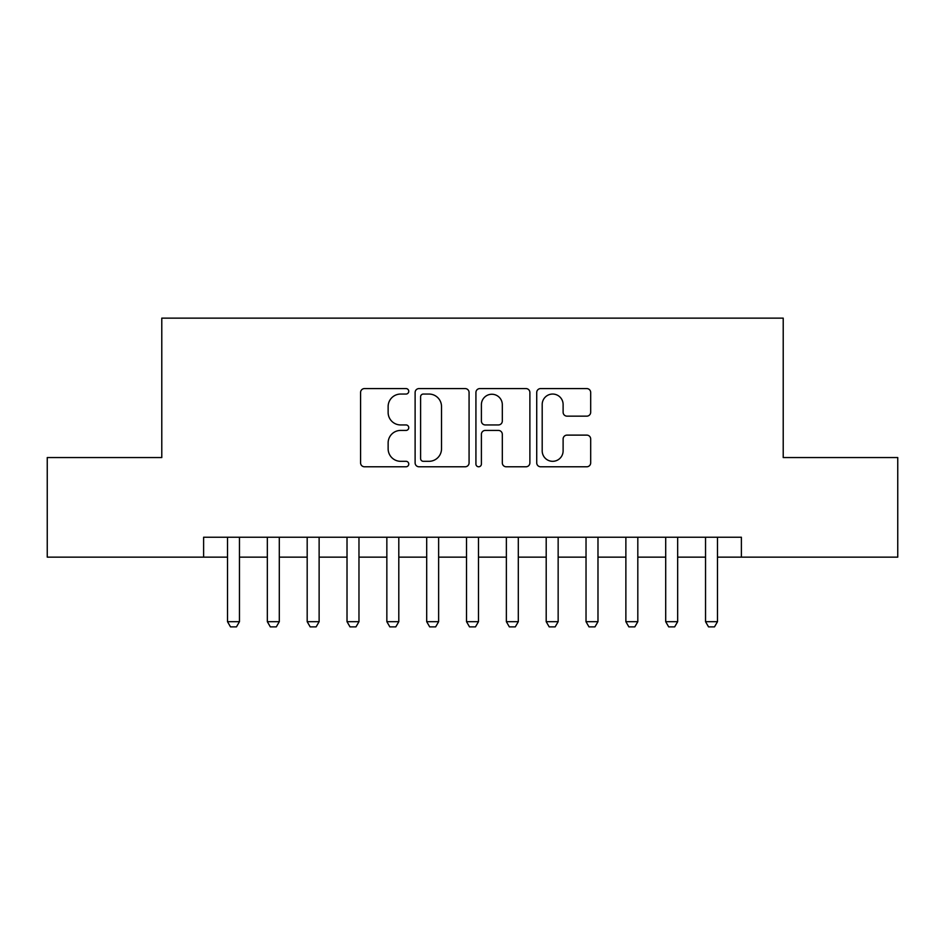<?xml version="1.0" encoding="UTF-8"?>
<svg xmlns="http://www.w3.org/2000/svg" width="945" height="945" viewBox="0 0 945 945"><rect width="100%" height="100%" fill="white"/><g stroke="black" fill="none" stroke-linecap="round" stroke-linejoin="round"><path stroke-width="1.42" d="M408.76 391.324A2.74 2.74 0 0 0 406.031 388.584L364.486 388.584A3.91 3.91 0 0 0 360.577 392.494L360.577 462.873A3.91 3.91 0 0 0 364.486 466.783L406.031 466.783A2.74 2.74 0 0 0 408.76 464.054A2.74 2.74 0 0 0 406.031 461.314L400.656 461.314A12.509 12.509 0 0 1 388.135 448.804L388.135 442.933A12.509 12.509 0 0 1 400.656 430.424L406.031 430.424A2.74 2.74 0 0 0 408.76 427.683A2.74 2.74 0 0 0 406.031 424.943L400.656 424.943A12.509 12.509 0 0 1 388.135 412.433L388.135 406.574A12.509 12.509 0 0 1 400.656 394.053L406.031 394.053A2.74 2.74 0 0 0 408.76 391.324M586.774 416.154A3.91 3.91 0 0 0 590.684 412.244L590.684 392.494A3.91 3.91 0 0 0 586.774 388.584L540.635 388.584A3.91 3.91 0 0 0 536.725 392.494L536.725 462.873A3.91 3.91 0 0 0 540.635 466.783L586.774 466.783A3.91 3.91 0 0 0 590.684 462.873L590.684 439.023A3.91 3.91 0 0 0 586.774 435.113L567.024 435.113A3.91 3.91 0 0 0 563.114 439.023L563.114 450.848A10.454 10.454 0 0 1 552.66 461.314A10.454 10.454 0 0 1 542.194 450.848L542.194 404.519A10.454 10.454 0 0 1 552.66 394.053A10.454 10.454 0 0 1 563.114 404.519L563.114 412.244A3.91 3.91 0 0 0 567.024 416.154L586.774 416.154M203.612 557.148L47.25 557.148L47.25 457.557L161.784 457.557L161.784 318.134L783.216 318.134L783.216 457.557L897.75 457.557L897.75 557.148L741.388 557.148L741.388 537.232L203.612 537.232L203.612 557.148L227.509 557.148M469.074 392.494A3.91 3.91 0 0 0 465.164 388.584L419.025 388.584A3.91 3.91 0 0 0 415.115 392.494L415.115 462.873A3.91 3.91 0 0 0 419.025 466.783L465.164 466.783A3.91 3.91 0 0 0 469.074 462.873L469.074 392.494M479.836 388.584L525.975 388.584A3.91 3.91 0 0 1 529.885 392.494L529.885 462.873A3.91 3.91 0 0 1 525.975 466.783L506.225 466.783A3.91 3.91 0 0 1 502.315 462.873L502.315 434.334A3.91 3.91 0 0 0 498.405 430.424L485.305 430.424A3.91 3.91 0 0 0 481.395 434.334L481.395 464.054A2.74 2.74 0 0 1 478.654 466.783A2.74 2.74 0 0 1 475.926 464.054L475.926 392.494A3.91 3.91 0 0 1 479.836 388.584M239.463 557.148L267.34 557.148M279.295 557.148L307.184 557.148M319.127 557.148L347.016 557.148M358.97 557.148L386.848 557.148M398.802 557.148L426.691 557.148M438.634 557.148L466.523 557.148M478.477 557.148L506.366 557.148M518.309 557.148L546.198 557.148M558.152 557.148L586.03 557.148M597.984 557.148L625.874 557.148M637.816 557.148L665.705 557.148M677.659 557.148L705.537 557.148M717.491 557.148L741.388 557.148M423.325 394.053A2.74 2.74 0 0 0 420.596 396.794L420.596 458.573A2.74 2.74 0 0 0 423.325 461.314L428.995 461.314A12.509 12.509 0 0 0 441.516 448.804L441.516 406.574A12.509 12.509 0 0 0 428.995 394.053L423.325 394.053M502.315 404.708A10.454 10.454 0 0 0 491.861 394.254A10.454 10.454 0 0 0 481.395 404.708L481.395 421.033A3.91 3.91 0 0 0 485.305 424.943L498.405 424.943A3.91 3.91 0 0 0 502.315 421.033L502.315 404.708M239.463 537.232L239.463 621.692L236.474 626.866L230.497 626.866L227.509 621.692L227.509 537.232M227.509 621.692L239.463 621.692M279.295 537.232L279.295 621.692L276.306 626.866L270.329 626.866L267.34 621.692L267.34 537.232M267.34 621.692L279.295 621.692M319.127 537.232L319.127 621.692L316.138 626.866L310.173 626.866L307.184 621.692L307.184 537.232M307.184 621.692L319.127 621.692M358.97 537.232L358.97 621.692L355.981 626.866L350.004 626.866L347.016 621.692L347.016 537.232M347.016 621.692L358.97 621.692M398.802 537.232L398.802 621.692L395.813 626.866L389.836 626.866L386.848 621.692L386.848 537.232M386.848 621.692L398.802 621.692M438.634 537.232L438.634 621.692L435.657 626.866L429.68 626.866L426.691 621.692L426.691 537.232M426.691 621.692L438.634 621.692M478.477 537.232L478.477 621.692L475.489 626.866L469.511 626.866L466.523 621.692L466.523 537.232M466.523 621.692L478.477 621.692M518.309 537.232L518.309 621.692L515.32 626.866L509.343 626.866L506.366 621.692L506.366 537.232M506.366 621.692L518.309 621.692M558.152 537.232L558.152 621.692L555.164 626.866L549.187 626.866L546.198 621.692L546.198 537.232M546.198 621.692L558.152 621.692M597.984 537.232L597.984 621.692L594.996 626.866L589.018 626.866L586.03 621.692L586.03 537.232M586.03 621.692L597.984 621.692M637.816 537.232L637.816 621.692L634.827 626.866L628.862 626.866L625.874 621.692L625.874 537.232M625.874 621.692L637.816 621.692M677.659 537.232L677.659 621.692L674.671 626.866L668.694 626.866L665.705 621.692L665.705 537.232M665.705 621.692L677.659 621.692M717.491 537.232L717.491 621.692L714.503 626.866L708.526 626.866L705.537 621.692L705.537 537.232M705.537 621.692L717.491 621.692"/></g></svg>
